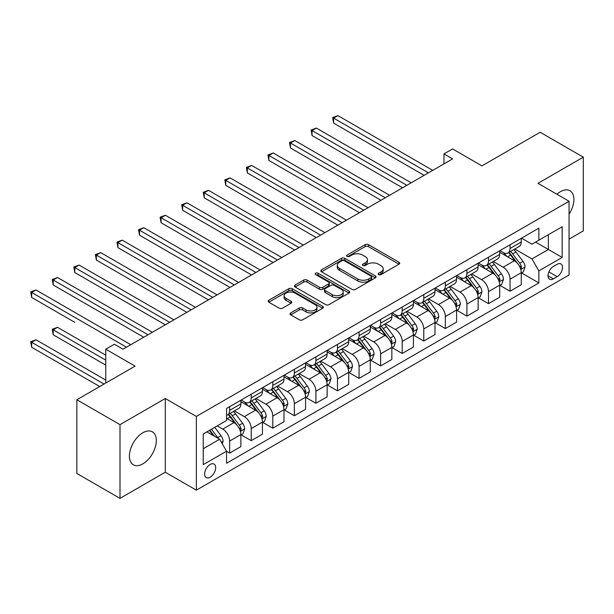 <?xml version="1.0" encoding="UTF-8"?>
<svg xmlns="http://www.w3.org/2000/svg" width="614" height="614" viewBox="0 0 614 614"><rect width="100%" height="100%" fill="white"/><g stroke="black" fill="none" stroke-linecap="round" stroke-linejoin="round"><path stroke-width="0.92" d="M378.615 274.604A1.673 0.967 0 0 0 380.987 274.604L398.985 264.212A2.395 1.381 0 0 0 399.683 263.237A2.395 1.381 0 0 0 398.985 262.255L368.492 244.656A2.395 1.381 0 0 0 365.107 244.656L347.11 255.04A1.673 0.967 0 0 0 346.618 255.731A1.673 0.967 0 0 0 347.11 256.414A1.673 0.967 0 0 0 349.481 256.414L351.814 255.071A7.667 4.428 0 0 1 362.651 255.071L365.192 256.537A7.667 4.428 0 0 1 367.441 259.661A7.667 4.428 0 0 1 365.192 262.792L362.866 264.135A1.673 0.967 0 0 0 362.375 264.826A1.673 0.967 0 0 0 362.866 265.509A1.673 0.967 0 0 0 365.238 265.509L367.563 264.166A7.667 4.428 0 0 1 378.401 264.166L380.941 265.632A7.667 4.428 0 0 1 383.19 268.755A7.667 4.428 0 0 1 380.941 271.887L378.615 273.23A1.673 0.967 0 0 0 378.124 273.913A1.673 0.967 0 0 0 378.615 274.604L378.615 273.23M142.862 463.854A19.034 10.991 120 0 0 155.296 447.084A19.034 10.991 120 0 0 152.379 431.834A19.034 10.991 120 0 0 142.862 432.77A19.034 10.991 120 0 0 130.421 449.548A19.034 10.991 120 0 0 133.345 464.798A19.034 10.991 120 0 0 142.862 463.854M569.063 214.179A19.034 10.991 120 0 0 569.953 190.747A19.034 10.991 120 0 0 560.436 191.683A19.034 10.991 120 0 0 556.929 194.247M210.157 477.208A7.805 4.505 120 0 0 215.253 470.324A7.805 4.505 120 0 0 214.056 464.069A7.805 4.505 120 0 0 210.157 464.453A7.805 4.505 120 0 0 205.053 471.337A7.805 4.505 120 0 0 206.25 477.592A7.805 4.505 120 0 0 210.157 477.208M290.752 312.91A2.395 1.381 0 0 0 290.054 313.884A2.395 1.381 0 0 0 290.752 314.867L299.31 319.802A2.395 1.381 0 0 0 302.694 319.802L322.68 308.266A2.395 1.381 0 0 0 323.378 307.284A2.395 1.381 0 0 0 322.68 306.309L292.195 288.71A2.395 1.381 0 0 0 288.803 288.71L268.817 300.246A2.395 1.381 0 0 0 268.118 301.221A2.395 1.381 0 0 0 268.817 302.203L279.147 308.167A2.395 1.381 0 0 0 282.54 308.167L291.09 303.232A2.395 1.381 0 0 0 291.796 302.249A2.395 1.381 0 0 0 291.09 301.274L285.971 298.312A6.409 3.699 0 0 1 284.09 295.702A6.409 3.699 0 0 1 288.05 292.279A6.409 3.699 0 0 1 295.027 293.085L315.097 304.667A6.409 3.699 0 0 1 316.977 307.284A6.409 3.699 0 0 1 313.025 310.707A6.409 3.699 0 0 1 306.041 309.901L302.694 307.967A2.395 1.381 0 0 0 299.31 307.967L290.752 312.91L290.752 314.867L299.31 309.963L299.31 307.967M569.063 239.107L583.3 230.887L583.3 157.169L540.159 132.263L481.929 165.887L452.595 148.949L443.96 153.93L452.595 158.911L123.015 349.189L114.388 344.208L105.761 349.189L105.761 383.059M119.999 424.65L119.999 498.376L165.289 472.227L165.289 398.501L119.999 424.65L76.857 399.745L135.095 366.128L105.761 349.189M165.289 398.501L196.35 416.438L569.063 201.254L569.063 274.972L196.35 490.156L196.35 416.438M583.3 157.169L538.002 183.317L569.063 201.254M351.983 289.394A2.395 1.381 0 0 0 355.368 289.394L375.354 277.85A2.395 1.381 0 0 0 376.06 276.876A2.395 1.381 0 0 0 375.354 275.893L344.868 258.294A2.395 1.381 0 0 0 341.476 258.294L321.49 269.838A2.395 1.381 0 0 0 320.792 270.812A2.395 1.381 0 0 0 321.49 271.787L351.983 289.394M316.317 274.965A1.673 0.967 0 0 1 318.021 275.202L318.021 273.207L349.021 291.105A2.395 1.381 0 0 1 349.719 292.08A2.395 1.381 0 0 1 349.021 293.055L329.027 304.598A2.395 1.381 0 0 1 325.643 304.598L295.157 286.999L295.157 285.042A2.395 1.381 0 0 0 294.451 286.017A2.395 1.381 0 0 0 295.157 286.999M295.157 285.042L303.707 280.099A2.395 1.381 0 0 1 307.1 280.099L319.464 287.237A2.395 1.381 0 0 0 322.849 287.237L328.521 283.967A2.395 1.381 0 0 0 329.227 282.985A2.395 1.381 0 0 0 328.521 282.01L315.65 274.573A1.673 0.967 0 0 1 315.159 273.89A1.673 0.967 0 0 1 316.195 273A1.673 0.967 0 0 1 318.021 273.207M119.999 498.376L76.857 473.471L76.857 399.745M557.159 264.312L553.36 266.507A7.568 4.367 120 0 0 548.417 273.169A7.568 4.367 120 0 0 549.576 279.232A7.568 4.367 120 0 0 553.36 278.856L557.159 276.668A7.568 4.367 120 0 0 562.102 269.999A7.568 4.367 120 0 0 560.943 263.936A7.568 4.367 120 0 0 557.159 264.312M521.524 238.163L531.962 244.188L538.869 240.204L538.869 228.147L226.551 408.464L226.551 420.521L203.249 433.968L203.249 464.652L226.551 451.206L226.551 463.255L538.869 282.939L538.869 270.889L531.962 258.931L514.808 249.023M538.869 240.204L562.163 226.75L562.163 257.435L538.869 270.889M165.289 472.227L196.35 490.156M443.96 153.93L443.96 163.892M535.592 242.093L548.356 249.468L548.356 234.725L562.163 226.75M531.962 258.931L548.356 249.468L562.163 257.435M203.249 448.711L219.643 439.248L206.88 431.88M226.551 451.305L229.651 453.094L229.651 441.044A9.763 5.633 -120 0 0 222.752 429.086L217.226 425.901M229.651 453.094L240.872 446.624L240.872 434.566A9.763 5.633 -120 0 0 233.965 422.609L226.551 418.326M241.125 434.819L251.226 440.645L251.226 428.587A9.763 5.633 -120 0 0 244.318 416.637L234.41 410.912M251.226 440.645L262.439 434.167L262.439 422.117A9.763 5.633 -120 0 0 255.539 410.16L240.872 401.694M262.7 422.363L272.793 428.188L272.793 416.139A9.763 5.633 -120 0 0 265.893 404.181L255.977 398.463M272.793 428.188L284.006 421.718L284.006 409.661A9.763 5.633 -120 0 0 277.106 397.703L262.439 389.238M284.267 409.906L294.359 415.739L294.359 403.682A9.763 5.633 -120 0 0 287.459 391.732L277.551 386.006M294.359 415.739L305.58 409.262L305.58 397.212A9.763 5.633 -120 0 0 298.673 385.254L284.006 376.789M305.833 397.458L315.926 403.283L315.926 391.233A9.763 5.633 -120 0 0 309.026 379.275L299.118 373.558M315.926 403.283L327.147 396.813L327.147 384.755A9.763 5.633 -120 0 0 320.247 372.798L305.58 364.332M327.408 385.001L337.5 390.834L337.5 378.777A9.763 5.633 -120 0 0 330.593 366.827L320.685 361.101M337.5 390.834L348.714 384.356L348.714 372.299A9.763 5.633 -120 0 0 341.814 360.349L327.147 351.883M348.975 372.552L359.067 378.377L359.067 366.328A9.763 5.633 -120 0 0 352.167 354.37L342.259 348.652M359.067 378.377L370.28 371.907L370.28 359.85A9.763 5.633 -120 0 0 363.381 347.892L348.714 339.427M370.541 360.096L380.634 365.929L380.634 353.871A9.763 5.633 -120 0 0 373.734 341.921L363.826 336.196M380.634 365.929L391.855 359.451L391.855 347.394A9.763 5.633 -120 0 0 384.947 335.444L370.28 326.978M392.108 347.647L402.208 353.472L402.208 341.422A9.763 5.633 -120 0 0 395.301 329.465L385.392 323.747M402.208 353.472L413.422 347.002L413.422 334.945A9.763 5.633 -120 0 0 406.522 322.987L391.855 314.522M413.683 335.19L423.775 341.023L423.775 328.966A9.763 5.633 -120 0 0 416.875 317.016L406.959 311.29M423.775 341.023L434.988 334.546L434.988 322.488A9.763 5.633 -120 0 0 428.088 310.538L413.422 302.065M435.249 322.741L445.342 328.567L445.342 316.517A9.763 5.633 -120 0 0 438.442 304.559L428.534 298.841M445.342 328.567L456.563 322.097L456.563 310.039A9.763 5.633 -120 0 0 449.655 298.082L434.988 289.616M456.816 310.285L466.916 316.118L466.916 304.06A9.763 5.633 -120 0 0 460.009 292.103L450.1 286.385M466.916 316.118L478.129 309.64L478.129 297.583A9.763 5.633 -120 0 0 471.23 285.633L456.563 277.16M478.39 297.836L488.483 303.661L488.483 291.612A9.763 5.633 -120 0 0 481.583 279.654L471.667 273.928M488.483 303.661L499.696 297.191L499.696 285.134A9.763 5.633 -120 0 0 492.796 273.176L478.129 264.711M499.957 285.38L510.05 291.213L510.05 279.155A9.763 5.633 -120 0 0 503.15 267.197L493.242 261.48M510.05 291.213L521.271 284.735L521.271 272.677A9.763 5.633 -120 0 0 514.363 260.727L499.696 252.254M499.957 250.612L503.15 252.454A9.763 5.633 -120 0 0 508.031 252.937A9.763 5.633 -120 0 0 510.05 248.47L510.05 244.786M478.39 263.068L481.583 264.91A9.763 5.633 -120 0 0 486.457 265.394A9.763 5.633 -120 0 0 488.483 260.927L488.483 257.235M456.816 275.517L460.009 277.359A9.763 5.633 -120 0 0 464.89 277.843A9.763 5.633 -120 0 0 466.916 273.376L466.916 269.692M435.249 287.974L438.442 289.816A9.763 5.633 -120 0 0 443.323 290.299A9.763 5.633 -120 0 0 445.342 285.832L445.342 282.141M413.683 300.423L416.875 302.265A9.763 5.633 -120 0 0 421.757 302.748A9.763 5.633 -120 0 0 423.775 298.281L423.775 294.597M392.108 312.879L395.301 314.721A9.763 5.633 -120 0 0 400.182 315.205A9.763 5.633 -120 0 0 402.208 310.738L402.208 307.046M370.541 325.328L373.734 327.17A9.763 5.633 -120 0 0 378.615 327.653A9.763 5.633 -120 0 0 380.634 323.187L380.634 319.503M348.975 337.784L352.167 339.626A9.763 5.633 -120 0 0 357.049 340.11A9.763 5.633 -120 0 0 359.067 335.643L359.067 331.951M327.408 350.233L330.593 352.075A9.763 5.633 -120 0 0 335.474 352.559A9.763 5.633 -120 0 0 337.5 348.092L337.5 344.408M305.833 362.69L309.026 364.532A9.763 5.633 -120 0 0 313.907 365.015A9.763 5.633 -120 0 0 315.926 360.548L315.926 356.857M284.267 375.139L287.459 376.988A9.763 5.633 -120 0 0 292.341 377.464A9.763 5.633 -120 0 0 294.359 372.997L294.359 369.313M262.7 387.595L265.893 389.437A9.763 5.633 -120 0 0 270.766 389.921A9.763 5.633 -120 0 0 272.793 385.454L272.793 381.77M241.125 400.044L244.318 401.894A9.763 5.633 -120 0 0 249.2 402.377A9.763 5.633 -120 0 0 251.226 397.903L251.226 394.219M521.524 272.931L538.869 282.939M508.031 252.937L519.244 246.467A9.763 5.633 -120 0 0 521.271 241.993L521.271 238.309M486.457 265.394L497.678 258.916A9.763 5.633 -120 0 0 499.696 254.449L499.696 250.765M464.89 277.843L476.111 271.373A9.763 5.633 -120 0 0 478.129 266.898L478.129 263.214M443.323 290.299L454.537 283.822A9.763 5.633 -120 0 0 456.563 279.355L456.563 275.671M421.757 302.748L432.97 296.278A9.763 5.633 -120 0 0 434.988 291.803L434.988 288.119M400.182 315.205L411.403 308.727A9.763 5.633 -120 0 0 413.422 304.26L413.422 300.576M378.615 327.653L389.829 321.183A9.763 5.633 -120 0 0 391.855 316.717L391.855 313.025M357.049 340.11L368.262 333.632A9.763 5.633 -120 0 0 370.28 329.165L370.28 325.481M335.474 352.559L346.695 346.089A9.763 5.633 -120 0 0 348.714 341.622L348.714 337.93M313.907 365.015L325.121 358.538A9.763 5.633 -120 0 0 327.147 354.071L327.147 350.387M292.341 377.464L303.554 370.994A9.763 5.633 -120 0 0 305.58 366.527L305.58 362.836M270.766 389.921L281.987 383.443A9.763 5.633 -120 0 0 284.006 378.976L284.006 375.292M249.2 402.377L260.42 395.9A9.763 5.633 -120 0 0 262.439 391.433L262.439 387.741M226.551 415.217A9.763 5.633 -120 0 0 227.633 414.826L238.846 408.348A9.763 5.633 -120 0 0 240.872 403.882L240.872 400.198M227.633 414.826A9.763 5.633 -120 0 0 229.651 410.359L229.651 406.675M219.643 439.248L226.551 451.206M379.283 274.834L380.941 273.882A7.667 4.428 0 0 0 383.19 270.751L383.19 268.755M367.441 259.661L367.441 261.656A7.667 4.428 0 0 1 365.192 264.787L363.534 265.747M398.946 264.227L368.492 246.644A2.395 1.381 0 0 0 365.107 246.644L347.785 256.652M375.323 277.873L344.868 260.29A2.395 1.381 0 0 0 341.476 260.29L321.529 271.81M371.117 277.559A1.673 0.967 0 0 0 371.608 276.876A1.673 0.967 0 0 0 371.117 276.193L344.362 260.743A1.673 0.967 0 0 0 341.99 260.743L339.534 262.155A7.667 4.428 0 0 0 337.286 265.286A7.667 4.428 0 0 0 339.534 268.418L357.824 278.979A7.667 4.428 0 0 0 368.661 278.979L371.117 277.559L371.117 279.554A1.673 0.967 0 0 0 371.608 278.863L371.608 276.876M337.286 265.286L337.286 267.282A7.667 4.428 0 0 0 339.534 270.406L339.534 268.418M371.117 279.554L368.661 280.966A7.667 4.428 0 0 1 357.824 280.966L339.534 270.406M295.188 287.014L303.707 282.095L303.707 280.099M329.227 282.985L329.227 284.98A2.395 1.381 0 0 1 328.521 285.955L322.849 289.232A2.395 1.381 0 0 1 319.464 289.232L307.1 282.095A2.395 1.381 0 0 0 303.707 282.095M318.021 275.202L348.982 293.078M332.289 294.651A6.409 3.699 0 0 0 339.273 295.449A6.409 3.699 0 0 0 343.226 292.034A6.409 3.699 0 0 0 341.353 289.417L334.285 285.333A2.395 1.381 0 0 0 330.892 285.333L325.22 288.611A2.395 1.381 0 0 0 324.522 289.585A2.395 1.381 0 0 0 325.22 290.568L332.289 294.651L332.289 296.639A6.409 3.699 0 0 0 339.273 297.445A6.409 3.699 0 0 0 343.226 294.022L343.226 292.034M324.522 289.585L324.522 291.581A2.395 1.381 0 0 0 325.22 292.556L325.22 290.568M332.289 296.639L325.22 292.556M316.977 307.284L316.977 309.279A6.409 3.699 0 0 1 313.025 312.695A6.409 3.699 0 0 1 306.041 311.897L302.694 309.963A2.395 1.381 0 0 0 299.31 309.963M284.09 295.702L284.09 297.69A6.409 3.699 0 0 0 285.971 300.307L285.971 298.312M291.09 301.274L291.09 303.232L285.971 300.307M322.649 308.282L292.195 290.698A2.395 1.381 0 0 0 288.803 290.698L268.848 302.218M521.271 273.077L523.335 271.887L525.062 266.898A6.47 3.73 -120 0 0 522.998 261.395L515.952 251.986A18.666 10.776 -120 0 0 513.91 249.545M506.903 256.414A18.666 10.776 -120 0 0 503.081 252.415M520.68 269.116L521.57 267.174A6.47 3.73 -120 0 0 519.72 263.291L512.667 253.874A18.666 10.776 -120 0 0 510.633 251.441M508.899 252.438A15.496 8.949 60 0 1 511.439 255.332L517.402 263.299M333.617 172.91L380.979 200.256L290.476 148.005L290.476 143.024L294.789 140.529L389.606 195.275M508.561 252.63A18.666 10.776 60 0 1 510.602 255.071L515.284 261.326M428.434 172.856L333.617 118.118L337.93 115.624L432.747 170.37M424.12 175.351L333.617 123.099L333.617 118.118L332.665 117.566L337.93 115.624M333.617 123.099L332.665 117.566M499.696 285.533L501.768 284.336L503.495 279.355A6.47 3.73 -120 0 0 501.431 273.852L494.377 264.434A18.666 10.776 -120 0 0 492.344 261.994M485.329 268.871A18.666 10.776 -120 0 0 481.506 264.872M499.105 281.573L500.003 279.631A6.47 3.73 -120 0 0 498.154 275.74L491.1 266.33A18.666 10.776 -120 0 0 489.066 263.89M487.324 264.895A15.496 8.949 60 0 1 489.872 267.781L495.836 275.747M312.05 185.359L359.413 212.705L268.909 160.454L268.909 155.472L273.222 152.986L368.039 207.724M486.994 265.087A18.666 10.776 60 0 1 489.028 267.527L493.717 273.783M478.129 297.982L480.202 296.792L481.921 291.803A6.47 3.73 -120 0 0 479.864 286.301L472.811 276.891A18.666 10.776 -120 0 0 470.777 274.45M463.762 281.319A18.666 10.776 -120 0 0 459.94 277.321M477.538 294.022L478.436 292.08A6.47 3.73 -120 0 0 476.579 288.196L469.533 278.779A18.666 10.776 -120 0 0 467.492 276.346M465.757 277.344A15.496 8.949 60 0 1 468.298 280.237L474.269 288.204M290.476 197.815L337.846 225.161L247.342 172.91L247.342 167.929L251.656 165.435L346.473 220.18M465.427 277.536A18.666 10.776 60 0 1 467.461 279.976L472.151 286.231M456.563 310.438L458.627 309.241L460.354 304.26A6.47 3.73 -120 0 0 458.29 298.757L451.244 289.34A18.666 10.776 -120 0 0 449.202 286.899M442.195 293.776A18.666 10.776 -120 0 0 438.373 289.777M455.972 306.478L456.862 304.536A6.47 3.73 -120 0 0 455.012 300.645L447.967 291.236A18.666 10.776 -120 0 0 445.925 288.795M444.191 289.8A15.496 8.949 60 0 1 446.731 292.694L452.702 300.653M268.909 210.264L316.271 237.61L225.768 185.359L225.768 180.378L230.081 177.891L324.906 232.629M443.853 289.992A18.666 10.776 60 0 1 445.894 292.433L450.576 298.688M406.867 185.313L312.05 130.567L316.363 128.08L411.18 182.818M402.554 187.8L312.05 135.548L312.05 130.567L311.098 130.022L316.363 128.08M312.05 135.548L311.098 130.022M385.293 197.762L289.532 142.471L294.789 140.529M290.476 148.005L289.532 142.471M363.726 210.218L267.957 154.928L273.222 152.986M268.909 160.454L267.957 154.928M434.988 322.887L437.061 321.698L438.787 316.717A6.47 3.73 -120 0 0 436.723 311.206L429.67 301.796A18.666 10.776 -120 0 0 427.636 299.356M420.621 306.225A18.666 10.776 -120 0 0 416.799 302.226M434.405 318.927L435.295 316.985A6.47 3.73 -120 0 0 433.446 313.102L426.392 303.684A18.666 10.776 -120 0 0 424.358 301.251M422.616 302.249A15.496 8.949 60 0 1 425.164 305.143L431.128 313.109M247.342 222.721L294.705 250.067L204.201 197.815L204.201 192.834L208.514 190.34L303.331 245.086M422.286 302.441A18.666 10.776 60 0 1 424.32 304.882L429.009 311.137M342.159 222.667L246.391 167.376L251.656 165.435M247.342 172.91L246.391 167.376M413.422 335.344L415.494 334.146L417.221 329.165A6.47 3.73 -120 0 0 415.156 323.662L408.103 314.245A18.666 10.776 -120 0 0 406.069 311.805M399.054 318.681A18.666 10.776 -120 0 0 395.232 314.683M412.831 331.383L413.729 329.442A6.47 3.73 -120 0 0 411.879 325.55L404.826 316.141A18.666 10.776 -120 0 0 402.784 313.7M401.049 314.706A15.496 8.949 60 0 1 403.598 317.599L409.561 325.558M225.768 235.17L273.138 262.516L182.634 210.264L182.634 205.283L186.948 202.797L281.765 257.535M400.719 314.898A18.666 10.776 60 0 1 402.753 317.338L407.443 323.593M391.855 347.793L393.927 346.603L395.646 341.622A6.47 3.73 -120 0 0 393.582 336.111L386.536 326.702A18.666 10.776 -120 0 0 384.494 324.261M377.487 331.13A18.666 10.776 -120 0 0 373.665 327.132M391.264 343.832L392.154 341.891A6.47 3.73 -120 0 0 390.304 338.007L383.259 328.59A18.666 10.776 -120 0 0 381.217 326.157M379.483 327.155A15.496 8.949 60 0 1 382.023 330.048L387.994 338.015M204.201 247.626L251.563 274.972L161.06 222.721L161.06 217.74L165.381 215.245L260.198 269.991M379.145 327.346A18.666 10.776 60 0 1 381.187 329.787L385.876 336.042M370.28 360.249L372.353 359.052L374.079 354.071A6.47 3.73 -120 0 0 372.015 348.568L364.962 339.151A18.666 10.776 -120 0 0 362.928 336.71M355.913 343.587A18.666 10.776 -120 0 0 352.091 339.588M369.697 356.289L370.587 354.347A6.47 3.73 -120 0 0 368.738 350.456L361.684 341.046A18.666 10.776 -120 0 0 359.651 338.606M357.916 339.611A15.496 8.949 60 0 1 360.456 342.505L366.42 350.464M182.634 260.075L229.997 287.421L139.493 235.17L139.493 230.189L143.806 227.702L238.623 282.44M357.578 339.803A18.666 10.776 60 0 1 359.612 342.244L364.302 348.499M348.714 372.698L350.786 371.508L352.513 366.527A6.47 3.73 -120 0 0 350.448 361.017L343.395 351.607A18.666 10.776 -120 0 0 341.361 349.166M334.346 356.036A18.666 10.776 -120 0 0 330.524 352.037M348.123 368.738L349.021 366.804A6.47 3.73 -120 0 0 347.171 362.912L340.118 353.495A18.666 10.776 -120 0 0 338.084 351.062M336.342 352.06A15.496 8.949 60 0 1 338.89 354.953L344.853 362.92M161.06 272.532L208.43 299.878L117.926 247.626L117.926 242.645L122.24 240.151L217.057 294.897M336.012 352.252A18.666 10.776 60 0 1 338.045 354.692L342.735 360.948M327.147 385.155L329.219 383.957L330.938 378.976A6.47 3.73 -120 0 0 328.874 373.473L321.828 364.056A18.666 10.776 -120 0 0 319.787 361.623M312.779 368.492A18.666 10.776 -120 0 0 308.957 364.493M326.556 381.194L327.446 379.252A6.47 3.73 -120 0 0 325.597 375.361L318.551 365.952A18.666 10.776 -120 0 0 316.509 363.511M314.775 364.516A15.496 8.949 60 0 1 317.315 367.41L323.286 375.369M139.493 284.98L186.856 312.326L96.36 260.075L96.36 255.094L100.673 252.607L195.49 307.345M314.437 364.708A18.666 10.776 60 0 1 316.479 367.149L321.168 373.404M320.585 235.124L224.824 179.833L230.081 177.891M225.768 185.359L224.824 179.833M299.018 247.572L203.249 192.282L208.514 190.34M204.201 197.815L203.249 192.282M277.451 260.029L181.683 204.738L186.948 202.797M182.634 210.264L181.683 204.738M255.884 272.478L160.116 217.187L165.381 215.245M161.06 222.721L160.116 217.187M234.31 284.934L138.549 229.644L143.806 227.702M139.493 235.17L138.549 229.644M305.58 397.603L307.645 396.414L309.372 391.433A6.47 3.73 -120 0 0 307.307 385.922L300.261 376.512A18.666 10.776 -120 0 0 298.22 374.072M291.213 380.941A18.666 10.776 -120 0 0 287.39 376.942M304.989 393.643L305.879 391.709A6.47 3.73 -120 0 0 304.03 387.818L296.976 378.408A18.666 10.776 -120 0 0 294.943 375.968M293.208 376.965A15.496 8.949 60 0 1 295.748 379.859L301.712 387.825M117.926 297.437L165.289 324.783L74.785 272.532L74.785 267.55L79.099 265.056L173.915 319.802M292.87 377.157A18.666 10.776 60 0 1 294.912 379.598L299.594 385.861M212.743 297.383L116.975 242.093L122.24 240.151M117.926 247.626L116.975 242.093M284.006 410.06L286.078 408.863L287.805 403.882A6.47 3.73 -120 0 0 285.74 398.379L278.687 388.961A18.666 10.776 -120 0 0 276.653 386.528M269.638 393.397A18.666 10.776 -120 0 0 265.816 389.399M283.415 406.1L284.313 404.158A6.47 3.73 -120 0 0 282.463 400.267L275.41 390.857A18.666 10.776 -120 0 0 273.376 388.416M271.634 389.422A15.496 8.949 60 0 1 274.182 392.315L280.145 400.274M96.36 309.886L143.722 337.232L53.218 284.98L53.218 279.999L57.532 277.513L152.349 332.251M271.304 389.614A18.666 10.776 60 0 1 273.337 392.054L278.027 398.309M191.177 309.84L95.408 254.549L100.673 252.607M96.36 260.075L95.408 254.549M262.439 422.509L264.511 421.319L266.23 416.338A6.47 3.73 -120 0 0 264.173 410.827L257.12 401.418A18.666 10.776 -120 0 0 255.086 398.977M248.071 405.846A18.666 10.776 -120 0 0 244.249 401.848M261.848 418.548L262.746 416.614A6.47 3.73 -120 0 0 260.889 412.723L253.843 403.314A18.666 10.776 -120 0 0 251.801 400.873M250.067 401.871A15.496 8.949 60 0 1 252.607 404.764L258.578 412.731M74.785 322.342L31.652 297.437L31.652 292.456L35.965 289.962L130.782 344.707M249.737 402.063A18.666 10.776 60 0 1 251.771 404.503L256.46 410.766M169.602 322.289L73.841 266.998L79.099 265.056M74.785 272.532L73.841 266.998M240.872 434.965L242.937 433.768L244.664 428.787A6.47 3.73 -120 0 0 242.599 423.284L235.553 413.867A18.666 10.776 -120 0 0 233.512 411.434M240.281 431.005L241.172 429.063A6.47 3.73 -120 0 0 239.322 425.172L232.269 415.762A18.666 10.776 -120 0 0 230.235 413.322M228.5 414.327A15.496 8.949 60 0 1 231.041 417.221L237.012 425.18M105.761 355.168L57.532 327.323L53.218 329.81L53.218 334.791L105.761 365.13M228.162 414.519A18.666 10.776 60 0 1 230.204 416.96L234.886 423.215M53.218 334.791L52.267 329.265L105.761 360.149M52.267 329.265L57.532 327.323M148.035 334.745L52.267 279.454L57.532 277.513M53.218 284.98L52.267 279.454M222.237 443.73L223.097 441.243A6.47 3.73 -120 0 0 221.032 435.733L214.739 427.336M105.761 380.074L35.965 339.772L31.652 342.267L31.652 347.248L99.721 386.551M218.338 438.496A6.47 3.73 -120 0 0 217.755 437.629L211.462 429.232M209.842 430.161L214.363 436.201M209.389 430.422L213.227 435.541M31.652 347.248L30.7 341.722L104.035 384.057M30.7 341.722L35.965 339.772M126.469 347.194L30.7 291.903L35.965 289.962M31.652 297.437L30.7 291.903M222.752 429.086L233.965 422.609M244.318 416.637L255.539 410.16M265.893 404.181L277.106 397.703M287.459 391.732L298.673 385.254M309.026 379.275L320.247 372.798M330.593 366.827L341.814 360.349M352.167 354.37L363.381 347.892M373.734 341.921L384.947 335.444M395.301 329.465L406.522 322.987M416.875 317.016L428.088 310.538M438.442 304.559L449.655 298.082M460.009 292.103L471.23 285.633M481.583 279.654L492.796 273.176M503.15 267.197L514.363 260.727M510.05 248.47L521.271 241.993M510.05 279.155L521.271 272.677M488.483 291.612L499.696 285.134M488.483 260.927L499.696 254.449M466.916 304.06L478.129 297.583M466.916 273.376L478.129 266.898M445.342 316.517L456.563 310.039M445.342 285.832L456.563 279.355M423.775 328.966L434.988 322.488M423.775 298.281L434.988 291.803M402.208 341.422L413.422 334.945M402.208 310.738L413.422 304.26M380.634 353.871L391.855 347.394M380.634 323.187L391.855 316.717M359.067 366.328L370.28 359.85M359.067 335.643L370.28 329.165M337.5 378.777L348.714 372.299M337.5 348.092L348.714 341.622M315.926 391.233L327.147 384.755M315.926 360.548L327.147 354.071M294.359 403.682L305.58 397.212M294.359 372.997L305.58 366.527M272.793 416.139L284.006 409.661M272.793 385.454L284.006 378.976M251.226 428.587L262.439 422.117M251.226 397.903L262.439 391.433M229.651 441.044L240.872 434.566M229.651 410.359L240.872 403.882M548.885 271.887L557.159 276.668M548.01 275.77L553.36 278.856M380.941 273.882L380.941 271.887M362.866 265.509L362.866 264.135M365.192 264.787L365.192 262.792M347.11 256.414L347.11 255.04M365.107 246.644L365.107 244.656M368.492 246.644L368.492 244.656M398.985 264.212L398.985 262.255M321.49 271.787L321.49 269.838M341.476 260.29L341.476 258.294M344.868 260.29L344.868 258.294M375.354 277.85L375.354 275.893M357.824 280.966L357.824 278.979M368.661 280.966L368.661 278.979M307.1 282.095L307.1 280.099M319.464 289.232L319.464 287.237M322.849 289.232L322.849 287.237M328.521 285.955L328.521 283.967M349.021 293.055L349.021 291.105M302.694 309.963L302.694 307.967M306.041 311.897L306.041 309.901M268.817 302.203L268.817 300.246M288.803 290.698L288.803 288.71M292.195 290.698L292.195 288.71M322.68 308.266L322.68 306.309M520.787 269.469L525.024 267.029M512.667 253.874L515.952 251.986M507.586 256.813L510.602 255.071M519.72 263.291L522.998 261.395M519.206 265.816L521.57 267.174M499.213 281.926L503.449 279.477M491.1 266.33L494.377 264.434M486.019 269.262L489.028 267.527M498.154 275.74L501.431 273.852M497.639 278.265L500.003 279.631M477.646 294.375L481.883 291.934M469.533 278.779L472.811 276.891M464.445 281.719L467.461 279.976M476.579 288.196L479.864 286.301M476.073 290.721L478.436 292.08M456.079 306.831L460.316 304.383M447.967 291.236L451.244 289.34M442.878 294.167L445.894 292.433M455.012 300.645L458.29 298.757M454.498 303.17L456.862 304.536M434.505 319.28L438.741 316.839M426.392 303.684L429.67 301.796M421.311 306.624L424.32 304.882M433.446 313.102L436.723 311.206M432.931 315.627L435.295 316.985M412.938 331.737L417.175 329.288M404.826 316.141L408.103 314.245M399.737 319.073L402.753 317.338M411.879 325.55L415.156 323.662M411.365 328.076L413.729 329.442M391.371 344.185L395.608 341.745M383.259 328.59L386.536 326.702M378.17 331.529L381.187 329.787M390.304 338.007L393.582 336.111M389.79 340.532L392.154 341.891M369.805 356.642L374.033 354.194M361.684 341.046L364.962 339.151M356.604 343.978L359.612 342.244M368.738 350.456L372.015 348.568M368.223 352.981L370.587 354.347M348.23 369.098L352.467 366.65M340.118 353.495L343.395 351.607M335.037 356.435L338.045 354.692M347.171 362.912L350.448 361.017M346.657 365.437L349.021 366.804M326.663 381.547L330.9 379.099M318.551 365.952L321.828 364.056M313.462 368.884L316.479 367.149M325.597 375.361L328.874 373.473M325.09 377.886L327.446 379.252M305.097 394.004L309.333 391.555M296.976 378.408L300.261 376.512M291.896 381.34L294.912 379.598M304.03 387.818L307.307 385.922M303.516 390.343L305.879 391.709M283.522 406.453L287.759 404.004M275.41 390.857L278.687 388.961M270.329 393.789L273.337 392.054M282.463 400.267L285.74 398.379M281.949 402.792L284.313 404.158M261.955 418.909L266.192 416.461M253.843 403.314L257.12 401.418M248.754 406.245L251.771 404.503M260.889 412.723L264.173 410.827M260.382 415.248L262.746 416.614M240.389 431.358L244.625 428.91M232.269 415.762L235.553 413.867M227.188 418.694L230.204 416.96M239.322 425.172L242.599 423.284M238.808 427.697L241.172 429.063M221.416 442.31L223.051 441.366M217.755 437.629L221.032 435.733"/></g></svg>
